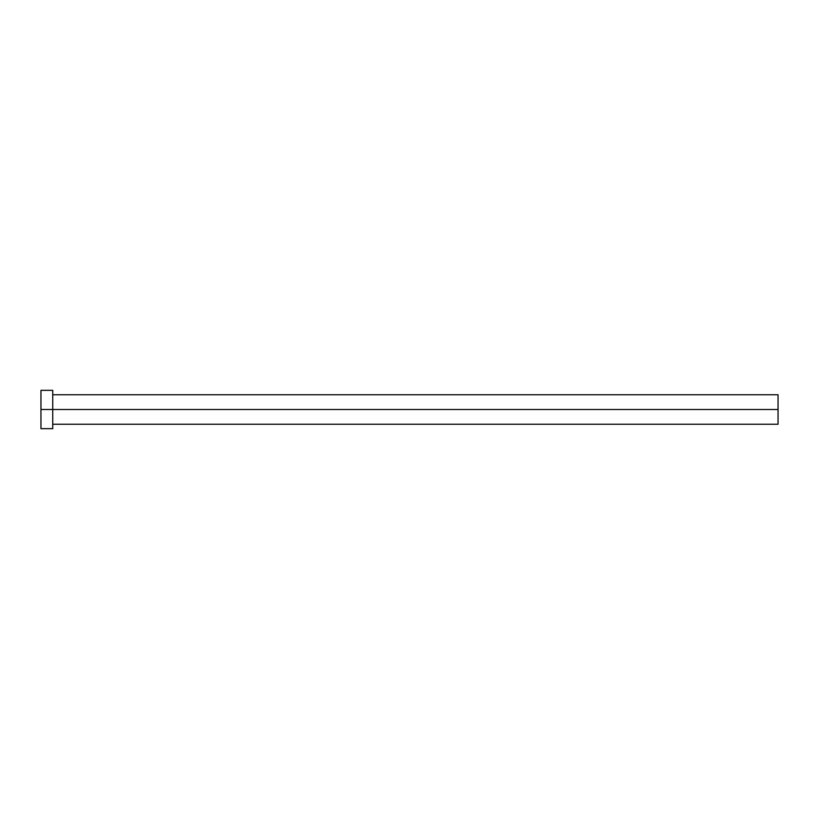<?xml version="1.0" encoding="UTF-8"?>
<svg xmlns="http://www.w3.org/2000/svg" width="819" height="819" viewBox="0 0 819 819"><rect width="100%" height="100%" fill="white"/><g stroke="black" fill="none" stroke-linecap="round" stroke-linejoin="round"><path stroke-width="1.23" d="M40.95 428.665L40.95 390.335L40.95 409.5L778.05 409.5L778.05 424.242L778.05 409.5L40.95 409.5L40.95 428.665L52.744 428.665L52.744 390.335L52.744 428.665M778.05 409.5L778.05 394.758L778.05 409.5M52.744 424.242L778.05 424.242M40.95 390.335L52.744 390.335M52.744 394.758L778.05 394.758"/></g></svg>
